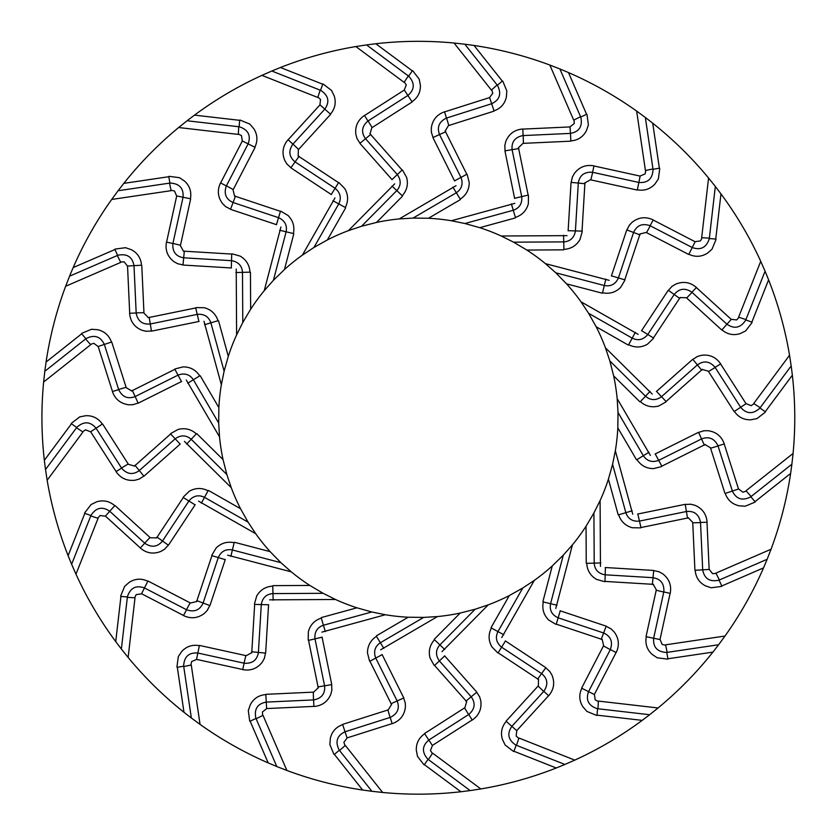 <?xml version="1.0" encoding="UTF-8"?>
<svg xmlns="http://www.w3.org/2000/svg" width="835" height="835" viewBox="0 0 835 835"><rect width="100%" height="100%" fill="white"/><g stroke="black" fill="none" stroke-linecap="round" stroke-linejoin="round"><path stroke-width="1.25" d="M715.981 573.081L771.06 549.221A376.418 376.418 0 0 0 790.63 473.435L754.986 501.71M754.777 502.242L745.196 506.208L739.017 505.78C732.201 504.183 727.609 500.061 725.239 493.412L732.368 491.053C736.22 499.111 742.284 501.083 750.571 496.95M710.585 448.176L724.947 493.381M710.815 448.019L705.481 444.805M705.262 444.47L661.821 466.18M661.403 466.629L653.534 468.612C646.426 468.571 640.904 465.586 636.969 459.626L643.336 455.733C646.989 461.087 651.989 462.684 658.335 460.502M632.732 514.203L615.343 450.733A199.742 199.742 0 0 0 617.827 427.864L636.447 459.699M637.637 514.047L684.512 504.465L690.754 504.246M690.388 504.142L694.751 505.217C702.235 508.348 706.347 513.953 707.088 522.042M709.155 569.428L706.995 522.136M718.747 580.231C709.677 582.078 704.322 578.613 702.694 569.835L709.259 569.449L712.568 573.645L715.835 573.488M719.05 580.116L721.899 586.222M721.44 586.431L711.169 587.788L705.304 585.773C699.135 582.465 695.764 577.298 695.19 570.263L702.694 569.835L700.523 522.491M632.178 510.78L625.832 512.669C627.983 518.785 632.398 521.614 639.099 521.155M637.794 514.016L641.029 527.741M640.476 527.866L632.356 527.751C625.498 525.873 620.937 521.551 618.672 514.788L625.843 512.669L612.587 464.302L608.412 479.154L618.161 514.725M707.088 522.23L700.523 522.459M685.222 504.319L686.422 511.511C694.219 510.749 698.916 514.36 700.513 522.334M688.572 517.815L640.988 527.543M639.537 521.082L686.422 511.511L687.529 518.243M665.631 644.818L725.01 636.03A376.418 376.418 0 0 0 763.524 567.894L766.854 560.003M766.259 559.669L719.123 580.085M763.524 567.894L721.784 585.972M700.523 522.606L693.019 522.793M692.747 522.773L694.918 570.159M716.075 573.374L719.394 579.97M771.06 549.221L766.958 559.742M693.019 522.689L688.698 518.201M600.459 566.412L600.094 500.603A199.742 199.742 0 0 0 608.412 479.154M605.239 567.518L653.001 570.399L659.086 571.798M658.763 571.61L662.687 573.781C669.106 578.739 671.632 585.22 670.254 593.215M659.994 639.527L670.14 593.288M666.455 652.448C657.218 651.884 652.949 647.146 653.638 638.243L660.078 639.568L662.186 644.484L665.391 645.184M598.434 701.087L658.063 707.965A376.418 376.418 0 0 0 712.902 652.114L667.906 658.773M667.457 659.128L657.176 657.782L652.041 654.316C646.937 649.526 645.017 643.66 646.29 636.719L653.638 638.243L663.794 591.952M656.216 590.22L646.05 636.552M656.498 590.199L653.481 584.75M653.461 584.343L604.978 581.421M604.404 581.609L596.597 579.396C590.449 575.806 587.162 570.451 586.734 563.333L594.207 563.134L593.915 512.982L586.045 526.248L586.253 563.134M555.776 608.475L572.455 544.817A199.742 199.742 0 0 0 586.045 526.248M560.108 610.782L605.5 625.926L611.011 628.859M610.75 628.588L613.976 631.698C618.902 638.149 619.653 645.058 616.251 652.438M594.353 694.511L616.126 652.479M597.255 708.664C588.477 705.732 585.575 700.054 588.55 691.63L594.426 694.574L595.198 699.866L598.11 701.369M518.963 738.036L574.783 760.121A376.418 376.418 0 0 0 642.209 720.365L597.015 715.146M596.493 715.376L586.911 711.42L582.851 706.744C579.156 700.795 578.822 694.636 581.838 688.259L588.55 691.63L610.343 649.547L616.157 652.605M603.475 645.904L581.661 688.03M603.747 645.956L602.244 639.913M602.327 639.527L556.256 624.152M555.651 624.183L548.689 620.019C543.679 614.957 541.894 608.934 543.314 601.952L550.578 603.695L563.281 555.181L552.248 565.953L542.896 601.638M501.731 637.543L534.317 580.367A199.742 199.742 0 0 0 552.248 565.953M505.311 640.894L545.234 667.269L549.806 671.528M549.618 671.204L551.935 675.045C555.014 682.55 553.96 689.418 548.762 695.659M516.729 730.635L548.637 695.67M515.863 745.06C508.15 739.946 506.814 733.715 511.865 726.346L516.781 730.708L516.155 736.032L518.577 738.234M666.779 652.406L667.948 659.045M432.634 753.17L480.845 788.939A376.418 376.418 0 0 0 556.256 767.991L513.953 751.26M513.389 751.343L505.165 745.039L502.44 739.466C500.415 732.775 501.689 726.732 506.26 721.356L511.865 726.346L543.804 691.338M538.116 686.046L506.135 721.085M538.356 686.172L538.481 679.941M538.659 679.586L498.14 652.813M497.545 652.678L491.888 646.854C488.371 640.675 488.193 634.402 491.387 628.014L497.942 631.584L522.773 588.007L509.319 595.564L491.063 627.607M441.997 651.634L488.277 604.843A199.742 199.742 0 0 0 509.319 595.564M444.596 655.799L476.336 691.61L479.645 696.901M479.551 696.536L480.793 700.847C481.826 708.894 479.029 715.261 472.391 719.947M432.394 745.436L472.266 719.916M427.833 759.14C421.696 752.21 422.019 745.843 428.804 740.04L432.426 745.53L430.442 750.498L432.217 753.253M597.578 708.706L596.994 715.418M345.335 745.436L382.639 792.467A376.418 376.418 0 0 0 460.91 791.747L424.378 764.641M423.804 764.578L417.49 756.353L416.31 750.268C416.091 743.275 418.878 737.775 424.681 733.756L428.804 740.04L468.727 714.489M464.594 707.892L424.639 733.474M464.803 708.08L466.525 702.099M466.786 701.797L434.576 665.453M434.043 665.171L430.088 658.084C428.282 651.206 429.743 645.09 434.471 639.756L439.888 644.902L475.146 609.237L460.2 613.047L434.273 639.276M380.656 649.787L437.467 616.564A199.742 199.742 0 0 0 460.2 613.047M382.086 654.483L403.472 697.288L405.299 703.258M405.299 702.882L405.392 707.37C404.307 715.407 399.955 720.824 392.335 723.632M347.099 737.9L392.22 723.569M339.146 749.966C335.012 741.678 336.975 735.614 345.032 731.763L347.109 738.004L343.905 742.284L344.907 745.404M516.166 745.185L513.859 751.51M263.015 715.376L286.875 770.454A376.418 376.418 0 0 0 362.651 790.025L334.386 754.381M333.854 754.172L329.877 744.601L330.316 738.411C331.912 731.596 336.035 727.003 342.674 724.634L345.032 731.763L390.206 717.411L392.147 723.684M387.92 709.98L342.705 724.342M388.066 710.209L391.291 704.876M391.625 704.656L369.915 661.216M369.467 660.809L367.483 652.928C367.515 645.82 370.51 640.299 376.46 636.364L380.363 642.731L423.658 617.409L408.221 617.222L376.387 635.842M321.882 632.126L385.352 614.737A199.742 199.742 0 0 0 408.221 617.222M322.049 637.032L331.631 683.907L331.85 690.148M331.944 689.783L330.869 694.146C327.748 701.63 322.143 705.742 314.054 706.483M266.668 708.56L313.95 706.389M255.854 718.142C254.017 709.072 257.483 703.728 266.261 702.089L266.647 708.654L262.44 711.963L262.597 715.24M428.084 759.339L424.222 764.86M191.278 665.025L200.066 724.404A376.418 376.418 0 0 0 268.202 762.919L250.124 721.179M249.665 720.845L248.298 710.564L250.323 704.698C253.621 698.53 258.798 695.158 265.822 694.595M313.323 692.142L265.937 694.313M313.407 692.413L317.895 688.092M318.271 687.967L308.553 640.382M308.219 639.871L308.345 631.751C310.223 624.893 314.545 620.332 321.308 618.077L323.427 625.238L371.794 611.982L356.942 607.807L321.371 617.556M269.684 599.854L335.493 599.488A199.742 199.742 0 0 0 356.942 607.807M268.578 604.634L265.697 652.396L264.298 658.481M264.486 658.157L262.315 662.082C257.357 668.501 250.876 671.027 242.87 669.649M196.569 659.389L242.808 669.534M183.648 665.85C184.211 656.613 188.94 652.344 197.843 653.033L196.528 659.473L191.612 661.581L190.912 664.785M339.344 750.227L334.177 754.558M135.009 597.829L128.131 657.458A376.418 376.418 0 0 0 183.982 712.297L177.323 667.301M176.957 666.852L178.304 656.571L181.769 651.436C186.56 646.332 192.426 644.411 199.367 645.685L197.843 653.033L244.133 663.199M245.876 655.611L199.544 645.445M245.897 655.892L251.345 652.876M251.742 652.855L254.665 604.373M254.487 603.799L256.7 595.992C260.29 589.844 265.645 586.567 272.763 586.128L272.951 593.601L323.114 593.309L309.837 585.439L272.961 585.648M227.621 555.171L291.279 571.85A199.742 199.742 0 0 0 309.837 585.439M225.304 559.502L210.169 604.895L207.237 610.406M207.498 610.145L204.398 613.37C197.947 618.297 191.027 619.048 183.658 615.645M141.585 593.748L183.616 615.52M127.431 596.649C130.364 587.871 136.042 584.97 144.465 587.955L141.522 593.821L136.22 594.593L134.717 597.505M255.98 718.444L249.874 721.294M313.605 699.918L266.261 702.089L265.822 694.584M98.06 518.358L75.975 574.177A376.418 376.418 0 0 0 115.731 641.604L120.939 596.409M120.71 595.887L124.676 586.306L129.352 582.245C135.301 578.551 141.459 578.217 147.837 581.243M190.192 602.87L148.066 581.056M190.129 603.141L196.183 601.638M196.569 601.722L211.944 555.651M211.913 555.045L216.077 548.084C221.129 543.074 227.151 541.289 234.144 542.708L232.401 549.973L280.915 562.686L270.133 551.643L234.458 542.291M198.542 501.125L255.719 533.711A199.742 199.742 0 0 0 270.133 551.643M195.192 504.705L168.827 544.629L164.568 549.2M164.892 549.012L161.051 551.33C153.546 554.409 146.678 553.354 140.437 548.157M105.46 516.124L140.426 548.031M91.036 515.258C96.14 507.544 102.381 506.208 109.74 511.26L105.377 516.176L100.064 515.55L97.862 517.971M183.69 666.173L177.051 667.342M82.926 432.039L47.157 480.24A376.418 376.418 0 0 0 68.105 555.651L84.836 513.348M84.742 512.784L91.057 504.559L96.62 501.835C103.321 499.81 109.364 501.083 114.739 505.655L109.74 511.26L144.758 543.209L140.29 548.031M150.049 537.51L115.011 505.54M149.924 537.761L156.155 537.876M156.51 538.053L183.282 497.535M183.408 496.94L189.232 491.283C195.411 487.765 201.694 487.588 208.072 490.782L204.512 497.336L248.089 522.167L240.532 508.713L208.489 490.458M184.451 441.402L231.253 487.671A199.742 199.742 0 0 0 240.532 508.713M180.287 443.99L144.486 475.731L139.195 479.039M139.549 478.946L135.239 480.188C127.202 481.221 120.835 478.424 116.148 471.785M90.66 431.789L116.18 471.66M76.945 427.228C83.876 421.09 90.253 421.414 96.056 428.198L90.566 431.82L85.598 429.837L82.842 431.611M127.379 596.973L120.668 596.388M183.491 615.552L186.57 609.748L144.465 587.944L147.837 581.233M90.66 344.73L43.629 382.033A376.418 376.418 0 0 0 44.338 460.304L71.455 423.773M71.518 423.199L79.732 416.884L85.817 415.705C92.81 415.486 98.321 418.272 102.329 424.076L96.056 428.198L121.607 468.122L116.044 471.618M128.193 463.989L102.621 424.034M128.005 464.197L133.997 465.92M134.299 466.191L170.643 433.97M170.924 433.438L178.012 429.482C184.89 427.677 190.996 429.138 196.34 433.866L191.194 439.283L226.859 474.541L223.049 459.594L196.82 433.668M186.299 380.05L219.532 436.862A199.742 199.742 0 0 0 223.049 459.594M181.612 381.48L138.808 402.867L132.838 404.693M133.214 404.693L128.726 404.787C120.689 403.702 115.261 399.349 112.454 391.73M98.186 346.494L112.516 391.615M86.13 338.54C94.407 334.407 100.482 336.369 104.333 344.427L98.092 346.504L93.812 343.3L90.681 344.302M90.911 515.56L84.575 513.254M120.72 262.409L65.641 286.269A376.418 376.418 0 0 0 46.071 362.056L81.715 333.781M81.924 333.248L91.495 329.272L97.674 329.71C104.49 331.307 109.082 335.43 111.462 342.068L104.333 344.427L118.674 389.601M126.116 387.315L111.754 342.099M125.887 387.461L131.22 390.686M131.439 391.02L174.88 369.31M175.287 368.861L183.157 366.878C190.276 366.909 195.797 369.905 199.732 375.854L193.355 379.758L218.686 423.053L218.864 407.616L200.243 375.781M203.97 321.277L221.358 384.747A199.742 199.742 0 0 0 218.864 407.616M199.064 321.444L152.179 331.025L145.948 331.245M146.302 331.349L141.95 330.263C134.466 327.143 130.354 321.538 129.613 313.449M127.536 266.062L129.707 313.344M117.944 255.249C127.014 253.412 132.368 256.877 134.007 265.655L127.442 266.041L124.133 261.846L120.856 261.992M76.747 427.478L71.236 423.616M171.071 190.672L111.681 199.461A376.418 376.418 0 0 0 73.167 267.597L114.917 249.519M115.251 249.06L125.532 247.692L131.387 249.717C137.556 253.015 140.927 258.192 141.501 265.217L134.007 265.655L136.178 313L129.613 313.25M143.944 312.718L141.773 265.332M143.683 312.801L148.004 317.29M148.129 317.665L195.714 307.948M196.225 307.614L204.335 307.739C211.203 309.618 215.764 313.939 218.018 320.703L210.858 322.821L224.114 371.189L228.289 356.336L218.54 320.765M236.232 269.079L236.608 334.887A199.742 199.742 0 0 0 228.289 356.336M231.462 267.972L183.7 265.092L177.615 263.693M177.938 263.881L174.014 261.71C167.584 256.752 165.069 250.27 166.447 242.265M176.707 195.964L166.562 242.202M170.236 183.042C179.483 183.606 183.752 188.345 183.053 197.248L176.623 195.922L174.505 191.006L171.3 190.307M85.869 338.739L81.538 333.572M238.267 134.404L178.627 127.525A376.418 376.418 0 0 0 123.799 183.376L168.795 176.717M169.244 176.352L179.525 177.698L184.66 181.164C189.764 185.954 191.674 191.82 190.411 198.761L183.053 197.248L172.897 243.538L166.489 242.087M180.485 245.271L190.651 198.939M180.203 245.292L183.22 250.74M183.241 251.137L231.712 254.059M232.297 253.882L240.104 256.094C246.241 259.685 249.529 265.039 249.968 272.158L242.494 272.356L242.776 322.508L250.657 309.232L250.448 272.356M280.915 227.016L264.246 290.674A199.742 199.742 0 0 0 250.657 309.232M276.594 224.709L231.201 209.564L225.69 206.631M225.951 206.903L222.715 203.792C217.799 197.342 217.048 190.422 220.45 183.053M242.338 140.979L220.576 183.011M239.436 126.826C248.214 129.759 251.116 135.437 248.141 143.86L242.265 140.917L241.503 135.625L238.591 134.122M117.651 255.374L114.802 249.268M317.728 97.455L261.919 75.369A376.418 376.418 0 0 0 194.492 115.126L239.676 120.334M240.209 120.104L249.79 124.071L253.85 128.747C257.545 134.696 257.879 140.854 254.852 147.231L248.141 143.86L226.348 185.944L220.534 182.886M233.226 189.587L255.04 147.461M232.955 189.524L234.447 195.578M234.374 195.964L280.435 211.338M281.04 211.307L288.012 215.472C293.022 220.523 294.807 226.546 293.377 233.539L286.123 231.796L273.41 280.31L284.453 269.528L293.795 233.852M334.971 197.947L302.385 255.124A199.742 199.742 0 0 0 284.453 269.528M331.38 194.597L291.457 168.221L286.896 163.963M287.083 164.286L284.756 160.445C281.677 152.941 282.741 146.073 287.929 139.831M319.972 104.855L288.065 139.821M320.828 90.43C328.552 95.534 329.888 101.776 324.825 109.135L319.92 104.772L320.546 99.459L318.125 97.257M169.923 183.084L168.743 176.446M404.056 82.321L355.856 46.551A376.418 376.418 0 0 0 280.445 67.499L322.748 84.231M323.312 84.147L331.537 90.451L334.25 96.015C336.275 102.715 335.012 108.759 330.441 114.134L324.825 109.135L292.887 144.152M298.586 149.444L330.556 114.405M298.335 149.319L298.22 155.55M298.043 155.905L338.561 182.677M339.156 182.802L344.803 188.626C348.331 194.805 348.498 201.089 345.314 207.477L338.749 203.907L313.918 247.484L327.372 239.927L345.638 207.884M394.694 183.846L348.425 230.648A199.742 199.742 0 0 0 327.372 239.927M392.106 179.692L360.365 143.881L357.056 138.589M357.15 138.944L355.908 134.633C354.875 126.596 357.672 120.23 364.31 115.543M404.307 90.055L364.436 115.574M408.868 76.34C415.005 83.281 414.671 89.648 407.887 95.451L404.276 89.961L406.259 84.993L404.484 82.237M239.123 126.774L239.708 120.063M491.356 90.055L454.063 43.023A376.418 376.418 0 0 0 375.792 43.744L412.323 70.85M412.887 70.912L419.201 79.137L420.391 85.212C420.61 92.215 417.824 97.716 412.01 101.724L407.887 95.451L367.974 121.002L364.467 115.439M372.107 127.588L412.062 102.016M371.899 127.411L370.176 133.391M369.905 133.694L402.115 170.037M402.658 170.319L406.614 177.406C408.419 184.285 406.958 190.39 402.23 195.734L396.813 190.589L361.545 226.254L376.502 222.444L402.428 196.215M456.035 185.704L399.234 218.927A199.742 199.742 0 0 0 376.502 222.444M454.605 181.007L433.219 138.203L431.392 132.233M431.392 132.608L431.309 128.12C432.394 120.083 436.747 114.666 444.366 111.859M489.592 97.58L444.481 111.911M497.556 85.525C501.689 93.812 499.716 99.876 491.658 103.728L489.592 97.486L492.796 93.207L491.794 90.076M320.536 90.305L322.832 83.97M573.687 120.115L549.827 65.036A376.418 376.418 0 0 0 474.04 45.466L502.305 81.11M502.837 81.319L506.814 90.89L506.386 97.079C504.789 103.884 500.666 108.487 494.017 110.857L491.658 103.728L446.495 118.069M448.781 125.511L493.986 111.149M448.625 125.281L445.41 130.615M445.076 130.834L466.786 174.275M467.235 174.682L469.218 182.552C469.176 189.67 466.191 195.192 460.231 199.127L456.338 192.76L413.043 218.081L428.47 218.259L460.304 199.648M514.809 203.364L451.338 220.753A199.742 199.742 0 0 0 428.47 218.259M514.642 198.459L505.071 151.573L504.851 145.342M504.747 145.697L505.822 141.345C508.953 133.861 514.558 129.749 522.647 129.007M570.034 126.93L522.741 129.101M580.836 117.338C582.684 126.409 579.219 131.763 570.441 133.402L570.044 126.836L574.25 123.528L574.094 120.25M408.618 76.142L412.48 70.631M645.424 170.465L636.635 111.076A376.418 376.418 0 0 0 568.499 72.572L586.577 114.311M587.036 114.645L588.393 124.926L586.379 130.782C583.07 136.95 577.903 140.322 570.869 140.896L570.441 133.402L523.096 135.573L522.835 129.007M523.378 143.349L570.764 141.178M523.294 143.077L518.806 147.398M518.42 147.524L528.148 195.108M528.471 195.62L528.357 203.73C526.478 210.597 522.157 215.159 515.393 217.413L513.274 210.253L464.907 223.509L479.76 227.684L515.331 217.935M567.007 235.637L501.209 236.002A199.742 199.742 0 0 0 479.76 227.684M568.124 230.857L571.004 183.095L572.403 177.01M572.215 177.333L574.386 173.409C579.344 166.99 585.815 164.464 593.821 165.841M640.132 176.101L593.894 165.956M653.053 169.63C652.49 178.878 647.751 183.147 638.848 182.447L640.174 176.018L645.09 173.91L645.789 170.705M497.357 85.264L502.513 80.932M701.682 237.662L708.571 178.022A376.418 376.418 0 0 0 652.72 123.194L659.379 168.19M659.734 168.639L658.387 178.92L654.922 184.055C650.131 189.159 644.265 191.079 637.324 189.806L638.848 182.447L592.558 172.292L594.009 165.883M590.815 179.88L637.157 190.046M590.804 179.598L585.356 182.614M584.949 182.635L582.026 231.107M582.214 231.692L579.991 239.499C576.411 245.636 571.057 248.924 563.928 249.362L563.74 241.889L513.588 242.171L526.854 250.051L563.74 249.842M609.08 280.31L545.422 263.641A199.742 199.742 0 0 0 526.854 250.051M611.387 275.988L626.532 230.596L629.465 225.085M629.193 225.346L632.304 222.11C638.754 217.194 645.664 216.442 653.043 219.845M695.117 241.732L653.085 219.97M709.27 238.831C706.337 247.609 700.659 250.51 692.236 247.536L695.179 241.659L700.471 240.898L701.974 237.985M580.722 117.046L586.817 114.197M738.641 317.123L760.727 261.313A376.418 376.418 0 0 0 720.97 193.887L715.752 239.081M715.981 239.603L712.025 249.185L707.349 253.245C701.4 256.94 695.242 257.274 688.865 254.247L692.236 247.536L650.152 225.742M646.509 232.621L688.635 254.435M646.561 232.349L640.518 233.852M640.121 233.769L624.757 279.829M624.778 280.445L620.624 287.407C615.562 292.417 609.54 294.202 602.557 292.772L604.3 285.518L555.786 272.805L566.558 283.848L602.244 293.189M638.149 334.365L580.972 301.779A199.742 199.742 0 0 0 566.558 283.848M641.499 330.775L667.875 290.851L672.133 286.29M671.81 286.478L675.651 284.161C683.155 281.071 690.023 282.136 696.265 287.323M731.241 319.367L696.275 287.459M745.665 320.223C740.551 327.946 734.32 329.282 726.951 324.23L731.314 319.314L736.627 319.941L738.839 317.519M653.012 169.317L659.65 168.138M753.765 403.451L789.545 355.251A376.418 376.418 0 0 0 768.597 279.84L751.865 322.143M751.949 322.707L745.645 330.931L740.071 333.645C733.38 335.67 727.337 334.407 721.962 329.835L726.951 324.23L691.944 292.281M686.641 297.98L721.691 329.95M686.777 297.73L680.546 297.615M680.191 297.437L653.419 337.956M653.283 338.551L647.459 344.197C641.28 347.725 635.007 347.892 628.619 344.709L632.189 338.144L588.612 313.313L596.169 326.767L628.212 345.032M652.239 394.089L605.448 347.819A199.742 199.742 0 0 0 596.169 326.767M656.404 391.5L692.215 359.76L697.507 356.451M697.141 356.545L701.452 355.303C709.5 354.27 715.866 357.067 720.553 363.705M746.041 403.702L720.522 363.83M759.746 408.263C752.815 414.4 746.448 414.077 740.645 407.282L746.135 403.67L751.103 405.653L753.859 403.879M709.312 238.518L716.023 239.102M746.041 490.75L793.073 453.457A376.418 376.418 0 0 0 792.352 375.186L765.246 411.718M765.184 412.281L756.959 418.606L750.874 419.786C743.881 420.005 738.38 417.218 734.362 411.415L740.645 407.282L715.094 367.369L720.647 363.862M708.497 371.502L734.069 411.457M708.685 371.293L702.705 369.571M702.402 369.3L666.059 401.51M665.777 402.052L658.69 406.008C651.811 407.814 645.695 406.353 640.361 401.625L645.507 396.207L609.842 360.939L613.652 375.896L639.881 401.823M650.392 455.43L617.169 398.629A199.742 199.742 0 0 0 613.652 375.896M655.089 454.01L697.893 432.624L703.853 430.787M703.487 430.787L707.965 430.703C716.012 431.789 721.43 436.141 724.237 443.761M738.505 488.986L724.175 443.876M724.289 443.938L718.006 445.869L732.368 491.053L738.61 488.986L742.889 492.191L746.01 491.189M745.791 319.93L752.116 322.226M750.832 496.752L755.164 501.908M698.54 432.3L701.557 438.928C708.884 436.183 714.363 438.448 717.975 445.744M718.048 446.005L710.846 448.124M658.752 460.315L701.557 438.928L704.364 445.159M655.235 453.937L661.915 466.358M746.208 491.011L751.124 496.522M791.142 464.792L750.884 496.71M793.073 453.457L791.83 464.677M759.944 408.012L765.465 411.874M650.047 391.396L645.497 396.207C650.413 400.435 655.652 400.675 661.226 396.928M656.529 391.396L666.194 401.666M692.758 359.29L697.392 364.916C703.759 360.355 709.635 361.137 715.01 367.243M661.571 396.646L697.382 364.905L701.713 370.197M792.352 375.186L791.288 366.69M790.609 366.701L759.996 407.95M715.157 367.473L708.738 371.387M632.189 338.144C638.023 340.962 643.148 339.845 647.563 334.783M641.593 330.65L653.586 338.06M696.4 287.459L691.923 292.271M668.282 290.256L674.21 294.494C679.179 288.44 685.055 287.668 691.829 292.177M647.824 334.417L674.2 294.494L679.753 298.471M768.597 279.84L765.371 271.907M764.714 272.095L745.822 319.868M692.027 292.365L686.85 297.803M605.834 279.078L604.3 285.518C610.667 286.718 615.332 284.307 618.286 278.285M611.45 275.832L624.956 279.892M653.21 219.939L650.121 225.732M626.761 229.917L633.588 232.474C636.834 225.335 642.303 223.07 650.016 225.68M618.443 277.857L633.588 232.474L639.975 234.885M720.97 193.887L715.804 187.061M715.219 187.416L709.332 238.445M650.256 225.805L646.655 232.401M563.552 235.282L563.74 241.899C570.211 241.409 574.083 237.881 575.378 231.285M568.134 230.69L582.235 231.118M571.046 182.374L578.3 183.074C579.584 175.35 584.291 171.749 592.412 172.26M575.419 230.836L578.3 183.074L585.095 183.752M652.72 123.194L645.956 117.933M645.486 118.424L653.012 169.244M592.673 172.323L590.909 179.629M511.385 203.917L513.274 210.263C519.391 208.113 522.219 203.698 521.76 196.997M514.621 198.302L528.346 195.056M504.924 150.874L512.116 149.674C511.354 141.877 514.965 137.18 522.94 135.573M521.687 196.559L512.106 149.674L518.848 148.567M568.499 72.572L560.609 69.242M560.275 69.837L580.69 116.973M523.211 135.562L523.399 143.077M456.338 192.749C461.692 189.107 463.289 184.107 461.108 177.751M454.543 180.861L466.963 174.181M444.544 111.796L446.464 118.079M432.906 137.556L439.534 134.539C436.788 127.202 439.053 121.733 446.349 118.121M460.92 177.344L439.534 134.539L445.765 131.732M474.04 45.466L465.565 44.297M465.398 44.954L497.316 85.201M446.61 118.038L448.729 125.25M392.001 186.048L396.813 190.599C401.04 185.683 401.28 180.433 397.533 174.87M392.001 179.567L402.272 169.891M359.895 143.338L365.521 138.704C360.96 132.337 361.732 126.461 367.849 121.085M397.251 174.515L365.511 138.704L370.803 134.383M375.792 43.744L367.296 44.808M367.306 45.487L408.555 76.1M368.078 120.939L371.992 127.348M332.935 200.755L338.76 203.907C341.567 198.062 340.45 192.937 335.378 188.533M335.086 188.313L338.666 182.5M288.065 139.685L292.866 144.173M290.862 167.814L295.099 161.886C289.046 156.907 288.273 151.041 292.782 144.267M335.012 188.261L295.099 161.896L299.076 156.343M280.445 67.499L272.513 70.725M272.701 71.372L320.473 90.274M292.97 144.058L298.408 149.246M286.113 231.796C287.323 225.419 284.912 220.764 278.88 217.81M276.437 224.646L280.497 211.14M230.523 209.324L233.08 202.508C225.941 199.262 223.676 193.793 226.285 186.08M278.462 217.653L233.069 202.508L235.491 196.121M194.492 115.126L187.666 120.292M188.011 120.877L239.05 126.763M226.41 185.84L233.007 189.441M235.887 272.534L242.505 272.356C242.014 265.885 238.476 262.013 231.89 260.718M231.525 260.687L231.723 253.861M182.98 265.039L183.679 257.796C175.955 256.502 172.354 251.805 172.866 243.684M231.441 260.677L183.679 257.796L184.358 251.001M123.799 183.376L118.539 190.14M119.029 190.61L169.849 183.084M172.929 243.423L180.224 245.187M210.858 322.821C208.719 316.705 204.304 313.866 197.603 314.325M197.237 314.388L195.661 307.75M151.479 331.161L150.279 323.98C142.482 324.742 137.785 321.131 136.178 313.156M197.154 314.398L150.279 323.98L149.173 317.237M73.167 267.597L69.848 275.487M70.443 275.811L117.578 255.395M136.168 312.874L143.683 312.697M187.729 383.223L193.365 379.748C189.712 374.404 184.712 372.807 178.356 374.988M181.466 381.553L174.786 369.133M112.401 391.542L118.685 389.621M138.161 403.19L135.145 396.552C127.807 399.307 122.338 397.032 118.727 389.747M177.949 375.176L135.145 396.562L132.327 390.331M46.071 362.056L44.902 370.531M45.56 370.698L85.807 338.78M118.643 389.486L125.855 387.367M186.654 444.095L191.205 439.273C186.278 435.056 181.038 434.805 175.475 438.563M180.172 444.095L170.497 433.824M143.944 476.2L139.309 470.575C132.932 475.136 127.066 474.353 121.691 468.247M175.12 438.845L139.309 470.575L134.978 465.293M44.338 460.304L45.403 468.8M46.082 468.779L76.705 427.53M121.545 468.017L127.953 464.103M201.36 503.161L204.512 497.336C198.667 494.529 193.543 495.646 189.138 500.708M195.108 504.841L183.105 497.43M168.419 545.234L162.491 540.997C157.512 547.05 151.646 547.812 144.873 543.303M188.867 501.073L162.491 540.997L156.949 537.02M68.105 555.651L71.33 563.583M71.977 563.395L90.879 515.623M144.664 543.126L149.851 537.688M230.867 556.413L232.401 549.962C226.024 548.762 221.369 551.173 218.415 557.206M225.252 559.659L211.746 555.599M209.929 605.573L203.114 603.016C199.868 610.145 194.398 612.41 186.685 609.811M218.259 557.634L203.114 603.016L196.726 600.605M115.731 641.604L120.898 648.43M121.482 648.075L127.369 597.046M186.445 609.686L190.046 603.089M273.139 600.208L272.961 593.591C266.49 594.082 262.618 597.609 261.324 604.206M261.292 604.571L254.466 604.373M242.682 669.597L244.164 663.199M265.645 653.116L258.401 652.417C257.107 660.141 252.41 663.741 244.29 663.23M261.282 604.655L258.401 652.417L251.606 651.738M183.982 712.297L190.735 717.557M191.215 717.067L183.69 666.246M244.029 663.167L245.793 655.861M323.427 625.238C317.3 627.377 314.471 631.792 314.931 638.493M322.08 637.188L308.355 640.424M313.856 706.483L313.626 699.918M324.575 685.817C325.337 693.614 321.736 698.31 313.751 699.907M331.766 684.616L317.843 686.923M324.585 685.817L315.004 638.932M268.202 762.919L276.093 766.248M276.416 765.653L256.001 718.517M313.48 699.918L313.302 692.413M383.829 648.367L380.353 642.731C374.998 646.384 373.412 651.384 375.593 657.729M382.159 654.63L369.738 661.31M403.796 697.935L397.157 700.951C399.913 708.278 397.637 713.758 390.352 717.369M375.781 658.147L397.168 700.951L390.937 703.759M362.651 790.025L371.137 791.194M371.304 790.536L339.375 750.289M390.091 717.453L387.972 710.241M444.7 649.442L439.878 644.891C435.661 649.807 435.411 655.047 439.158 660.621M439.398 660.903L434.43 665.589M472.224 720.041L468.748 714.468M476.806 692.152L471.18 696.787C475.731 703.153 474.958 709.03 468.852 714.405M471.18 696.787L465.899 701.108M471.18 696.776L439.45 660.976M460.91 791.747L469.406 790.682M469.385 790.004L428.136 759.391M468.623 714.551L464.709 708.132M503.766 634.725L497.942 631.584C495.134 637.429 496.251 642.553 501.313 646.958M505.446 640.988L498.025 652.991M548.637 695.795L543.825 691.317M545.84 667.676L541.602 673.605C547.645 678.573 548.418 684.449 543.909 691.223M501.678 647.219L541.602 673.595L537.615 679.147M556.256 767.991L564.189 764.766M564.001 764.109L516.228 745.217M543.731 691.422L538.293 686.245M557.018 605.229L550.568 603.695C549.367 610.061 551.778 614.727 557.811 617.681M560.254 610.844L556.204 624.35M606.179 626.156L603.622 632.982C610.75 636.228 613.015 641.697 610.416 649.411M558.239 617.837L603.622 632.982L601.21 639.37M642.209 720.365L649.035 715.198M648.68 714.614L597.651 708.727M610.291 649.651L603.695 646.05M600.814 562.947L594.196 563.134C594.687 569.606 598.215 573.478 604.811 574.772M605.396 567.529L604.978 581.63M670.202 593.403L663.804 591.932M653.721 570.441L653.012 577.695C660.746 578.979 664.347 583.686 663.825 591.806M605.26 574.814L653.022 577.695L652.344 584.49M712.902 652.114L718.163 645.351M717.672 644.881L666.852 652.406M663.773 592.067L656.467 590.303M665.652 645.121L667.144 652.354M572.455 544.817L563.281 555.181M598.382 701.379L597.943 708.758M658.063 707.965L649.254 715.021M534.317 580.367L522.773 588.007M518.838 738.317L516.51 745.321M574.783 760.121L564.439 764.651M488.277 604.843L475.146 609.237M444.7 655.924L439.387 660.903M432.436 753.4L428.376 759.568M480.845 788.939L469.677 790.651M437.467 616.564L423.658 617.409M345.085 745.613L339.563 750.519M382.639 792.467L371.418 791.225M385.352 614.737L371.794 611.982M325.316 631.573L323.427 625.227M262.722 715.47L256.126 718.789M286.875 770.454L276.354 766.353M335.493 599.488L323.114 593.309M268.557 604.791L261.292 604.561M190.964 665.057L183.731 666.539M200.066 724.404L190.964 717.724M291.279 571.85L280.915 562.686M134.706 597.777L127.337 597.338M128.131 657.458L121.075 648.649M255.719 533.711L248.089 522.167M97.779 518.232L90.764 515.905M75.975 574.177L71.434 563.834M231.253 487.671L226.859 474.541M82.696 431.831L76.528 427.77M47.157 480.24L45.445 469.072M219.532 436.862L218.686 423.053M90.483 344.479L85.577 338.958M43.629 382.033L44.871 370.813M221.358 384.747L224.114 371.189M204.523 324.711L210.869 322.821M198.907 321.475L197.248 314.388M120.616 262.117L117.307 255.52M65.641 286.269L69.743 275.748M236.608 334.887L242.776 322.508M231.295 267.952L231.535 260.687M171.039 190.359L169.547 183.136M111.681 199.461L118.372 190.359M264.246 290.674L273.41 280.31M279.683 230.262L286.123 231.796M238.319 134.101L238.747 126.732M178.627 127.525L187.447 120.47M302.385 255.124L313.918 247.484M331.255 194.503L335.086 188.324M317.864 97.173L320.191 90.17M261.919 75.369L272.252 70.829M348.425 230.648L361.545 226.254M404.255 82.091L408.315 75.922M355.856 46.551L367.024 44.84M399.234 218.927L413.043 218.081M452.873 187.124L456.338 192.76M491.617 89.877L497.128 84.972M454.063 43.023L465.283 44.265M451.338 220.753L464.907 223.509M573.969 120.01L580.576 116.702M549.827 65.036L560.348 69.138M501.209 236.002L513.588 242.171M645.726 170.434L652.96 168.952M636.635 111.076L645.737 117.766M545.422 263.641L555.786 272.805M701.984 237.714L709.364 238.142M708.571 178.022L715.626 186.842M580.972 301.779L588.612 313.313M635.331 332.33L632.189 338.154M738.923 317.258L745.926 319.586M760.727 261.313L765.257 271.646M605.448 347.819L609.842 360.939M754.005 403.649L760.174 407.71M789.545 355.251L791.256 366.419M725.01 636.03L718.33 645.131M790.63 473.435L791.799 464.959M615.343 450.733L612.587 464.302M600.094 500.603L593.915 512.982M617.169 398.629L618.015 412.438L617.827 427.864M648.972 452.267L643.326 455.733L618.015 412.438"/></g></svg>
